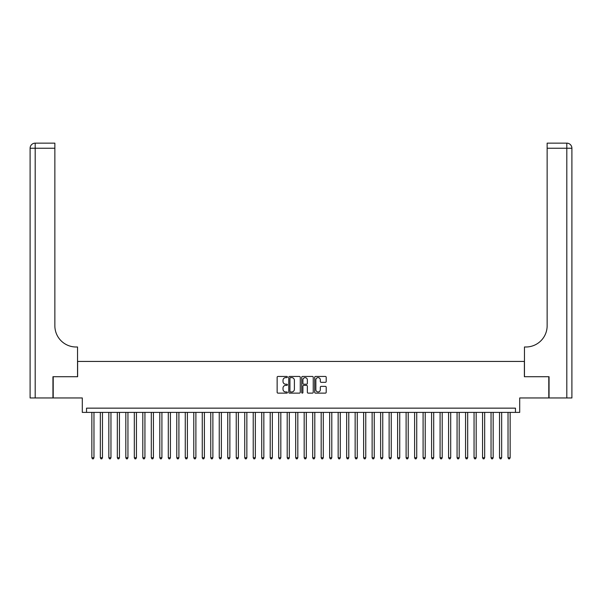 <?xml version="1.0" encoding="UTF-8"?>
<svg xmlns="http://www.w3.org/2000/svg" width="602" height="602" viewBox="0 0 602 602"><rect width="100%" height="100%" fill="white"/><g stroke="black" fill="none" stroke-linecap="round" stroke-linejoin="round"><path stroke-width="0.9" d="M287.41 377.033A0.587 0.587 0 0 0 286.83 376.453L277.966 376.453A0.835 0.835 0 0 0 277.138 377.288L277.138 392.293A0.835 0.835 0 0 0 277.966 393.129L286.83 393.129A0.587 0.587 0 0 0 287.41 392.542A0.587 0.587 0 0 0 286.83 391.955L285.679 391.955A2.671 2.671 0 0 1 283.015 389.291L283.015 388.042A2.671 2.671 0 0 1 285.679 385.37L286.83 385.37A0.587 0.587 0 0 0 287.41 384.791A0.587 0.587 0 0 0 286.83 384.204L285.679 384.204A2.671 2.671 0 0 1 283.015 381.54L283.015 380.283A2.671 2.671 0 0 1 285.679 377.62L286.83 377.62A0.587 0.587 0 0 0 287.41 377.033M325.366 382.33A0.835 0.835 0 0 0 326.201 381.495L326.201 377.288A0.835 0.835 0 0 0 325.366 376.453L315.531 376.453A0.835 0.835 0 0 0 314.695 377.288L314.695 392.293A0.835 0.835 0 0 0 315.531 393.129L325.366 393.129A0.835 0.835 0 0 0 326.201 392.293L326.201 387.206A0.835 0.835 0 0 0 325.366 386.371L321.152 386.371A0.835 0.835 0 0 0 320.324 387.206L320.324 389.727A2.227 2.227 0 0 1 318.089 391.955A2.227 2.227 0 0 1 315.862 389.727L315.862 379.847A2.227 2.227 0 0 1 318.089 377.62A2.227 2.227 0 0 1 320.324 379.847L320.324 381.495A0.835 0.835 0 0 0 321.152 382.33L325.366 382.33M515.462 412.393L519.707 412.393L519.707 397.952L548.798 397.952L548.798 376.717L524.38 376.717L524.38 361.433L77.62 361.433L77.62 376.717L53.202 376.717L53.202 397.952L82.293 397.952L82.293 412.393L515.462 412.393L515.462 408.148L86.537 408.148L86.537 412.393M300.27 377.288A0.835 0.835 0 0 0 299.435 376.453L289.6 376.453A0.835 0.835 0 0 0 288.764 377.288L288.764 392.293A0.835 0.835 0 0 0 289.6 393.129L299.435 393.129A0.835 0.835 0 0 0 300.27 392.293L300.27 377.288M302.565 376.453L312.4 376.453A0.835 0.835 0 0 1 313.236 377.288L313.236 392.293A0.835 0.835 0 0 1 312.4 393.129L308.194 393.129A0.835 0.835 0 0 1 307.359 392.293L307.359 386.206A0.835 0.835 0 0 0 306.523 385.37L303.732 385.37A0.835 0.835 0 0 0 302.896 386.206L302.896 392.542A0.587 0.587 0 0 1 302.309 393.129A0.587 0.587 0 0 1 301.73 392.542L301.73 377.288A0.835 0.835 0 0 1 302.565 376.453M290.518 377.62A0.587 0.587 0 0 0 289.931 378.199L289.931 391.375A0.587 0.587 0 0 0 290.518 391.955L291.722 391.955A2.671 2.671 0 0 0 294.393 389.291L294.393 380.283A2.671 2.671 0 0 0 291.722 377.62L290.518 377.62M307.359 379.892A2.227 2.227 0 0 0 305.124 377.657A2.227 2.227 0 0 0 302.896 379.892L302.896 383.369A0.835 0.835 0 0 0 303.732 384.204L306.523 384.204A0.835 0.835 0 0 0 307.359 383.369L307.359 379.892M91.85 412.393L91.85 457.746L93.972 457.746L93.972 412.393M93.972 457.746L93.333 458.852L92.482 458.852L91.85 457.746M52.946 376.717L77.538 376.717L77.538 346.993L76.093 346.993A21.236 21.236 0 0 1 54.857 325.757L54.857 148.242L35.194 148.242L35.194 397.952L52.946 397.952L52.946 376.717M35.194 397.952L30.1 397.952L30.1 148.242A5.094 5.094 0 0 1 35.194 143.148L54.857 143.148L54.857 148.242M30.1 346.993L30.1 148.242L35.194 148.242L35.194 143.148M76.093 346.993A21.236 21.236 0 0 1 54.857 325.757M549.054 376.717L524.462 376.717L524.462 346.993L525.907 346.993A21.236 21.236 0 0 0 547.143 325.757L547.143 143.148L566.806 143.148A5.094 5.094 0 0 1 571.9 148.242L571.9 397.952L549.054 397.952L549.054 376.717M525.907 346.993A21.236 21.236 0 0 0 547.143 325.757M100.338 412.393L100.338 457.746L102.468 457.746L102.468 412.393M102.468 457.746L101.828 458.852L100.978 458.852L100.338 457.746M108.834 412.393L108.834 457.746L110.956 457.746L110.956 412.393M110.956 457.746L110.324 458.852L109.474 458.852L108.834 457.746M117.33 412.393L117.33 457.746L119.452 457.746L119.452 412.393M119.452 457.746L118.812 458.852L117.962 458.852L117.33 457.746M125.818 412.393L125.818 457.746L127.948 457.746L127.948 412.393M127.948 457.746L127.308 458.852L126.458 458.852L125.818 457.746M134.314 412.393L134.314 457.746L136.436 457.746L136.436 412.393M136.436 457.746L135.804 458.852L134.953 458.852L134.314 457.746M142.809 412.393L142.809 457.746L144.931 457.746L144.931 412.393M144.931 457.746L144.292 458.852L143.449 458.852L142.809 457.746M151.305 412.393L151.305 457.746L153.427 457.746L153.427 412.393M153.427 457.746L152.788 458.852L151.937 458.852L151.305 457.746M159.793 412.393L159.793 457.746L161.915 457.746L161.915 412.393M161.915 457.746L161.283 458.852L160.433 458.852L159.793 457.746M168.289 412.393L168.289 457.746L170.411 457.746L170.411 412.393M170.411 457.746L169.779 458.852L168.929 458.852L168.289 457.746M176.785 412.393L176.785 457.746L178.907 457.746L178.907 412.393M178.907 457.746L178.267 458.852L177.417 458.852L176.785 457.746M185.273 412.393L185.273 457.746L187.403 457.746L187.403 412.393M187.403 457.746L186.763 458.852L185.913 458.852L185.273 457.746M193.769 412.393L193.769 457.746L195.891 457.746L195.891 412.393M195.891 457.746L195.259 458.852L194.408 458.852L193.769 457.746M202.264 412.393L202.264 457.746L204.387 457.746L204.387 412.393M204.387 457.746L203.747 458.852L202.897 458.852L202.264 457.746M210.76 412.393L210.76 457.746L212.882 457.746L212.882 412.393M212.882 457.746L212.243 458.852L211.392 458.852L210.76 457.746M219.248 412.393L219.248 457.746L221.37 457.746L221.37 412.393M221.37 457.746L220.738 458.852L219.888 458.852L219.248 457.746M227.744 412.393L227.744 457.746L229.866 457.746L229.866 412.393M229.866 457.746L229.227 458.852L228.384 458.852L227.744 457.746M236.24 412.393L236.24 457.746L238.362 457.746L238.362 412.393M238.362 457.746L237.722 458.852L236.872 458.852L236.24 457.746M244.728 412.393L244.728 457.746L246.858 457.746L246.858 412.393M246.858 457.746L246.218 458.852L245.368 458.852L244.728 457.746M253.224 412.393L253.224 457.746L255.346 457.746L255.346 412.393M255.346 457.746L254.714 458.852L253.863 458.852L253.224 457.746M261.719 412.393L261.719 457.746L263.842 457.746L263.842 412.393M263.842 457.746L263.202 458.852L262.352 458.852L261.719 457.746M270.208 412.393L270.208 457.746L272.337 457.746L272.337 412.393M272.337 457.746L271.698 458.852L270.847 458.852L270.208 457.746M278.703 412.393L278.703 457.746L280.825 457.746L280.825 412.393M280.825 457.746L280.193 458.852L279.343 458.852L278.703 457.746M287.199 412.393L287.199 457.746L289.321 457.746L289.321 412.393M289.321 457.746L288.682 458.852L287.839 458.852L287.199 457.746M295.695 412.393L295.695 457.746L297.817 457.746L297.817 412.393M297.817 457.746L297.177 458.852L296.327 458.852L295.695 457.746M304.183 412.393L304.183 457.746L306.305 457.746L306.305 412.393M306.305 457.746L305.673 458.852L304.823 458.852L304.183 457.746M312.679 412.393L312.679 457.746L314.801 457.746L314.801 412.393M314.801 457.746L314.161 458.852L313.318 458.852L312.679 457.746M321.175 412.393L321.175 457.746L323.297 457.746L323.297 412.393M323.297 457.746L322.657 458.852L321.807 458.852L321.175 457.746M329.663 412.393L329.663 457.746L331.792 457.746L331.792 412.393M331.792 457.746L331.153 458.852L330.302 458.852L329.663 457.746M338.158 412.393L338.158 457.746L340.28 457.746L340.28 412.393M340.28 457.746L339.648 458.852L338.798 458.852L338.158 457.746M346.654 412.393L346.654 457.746L348.776 457.746L348.776 412.393M348.776 457.746L348.137 458.852L347.286 458.852L346.654 457.746M355.142 412.393L355.142 457.746L357.272 457.746L357.272 412.393M357.272 457.746L356.632 458.852L355.782 458.852L355.142 457.746M363.638 412.393L363.638 457.746L365.76 457.746L365.76 412.393M365.76 457.746L365.128 458.852L364.278 458.852L363.638 457.746M372.134 412.393L372.134 457.746L374.256 457.746L374.256 412.393M374.256 457.746L373.616 458.852L372.773 458.852L372.134 457.746M380.63 412.393L380.63 457.746L382.752 457.746L382.752 412.393M382.752 457.746L382.112 458.852L381.262 458.852L380.63 457.746M389.118 412.393L389.118 457.746L391.24 457.746L391.24 412.393M391.24 457.746L390.608 458.852L389.757 458.852L389.118 457.746M397.613 412.393L397.613 457.746L399.736 457.746L399.736 412.393M399.736 457.746L399.103 458.852L398.253 458.852L397.613 457.746M406.109 412.393L406.109 457.746L408.231 457.746L408.231 412.393M408.231 457.746L407.592 458.852L406.741 458.852L406.109 457.746M414.597 412.393L414.597 457.746L416.727 457.746L416.727 412.393M416.727 457.746L416.087 458.852L415.237 458.852L414.597 457.746M423.093 412.393L423.093 457.746L425.215 457.746L425.215 412.393M425.215 457.746L424.583 458.852L423.733 458.852L423.093 457.746M431.589 412.393L431.589 457.746L433.711 457.746L433.711 412.393M433.711 457.746L433.071 458.852L432.221 458.852L431.589 457.746M440.085 412.393L440.085 457.746L442.207 457.746L442.207 412.393M442.207 457.746L441.567 458.852L440.717 458.852L440.085 457.746M448.573 412.393L448.573 457.746L450.695 457.746L450.695 412.393M450.695 457.746L450.063 458.852L449.212 458.852L448.573 457.746M457.068 412.393L457.068 457.746L459.191 457.746L459.191 412.393M459.191 457.746L458.551 458.852L457.708 458.852L457.068 457.746M465.564 412.393L465.564 457.746L467.686 457.746L467.686 412.393M467.686 457.746L467.047 458.852L466.196 458.852L465.564 457.746M474.052 412.393L474.052 457.746L476.182 457.746L476.182 412.393M476.182 457.746L475.542 458.852L474.692 458.852L474.052 457.746M482.548 412.393L482.548 457.746L484.67 457.746L484.67 412.393M484.67 457.746L484.038 458.852L483.188 458.852L482.548 457.746M491.044 412.393L491.044 457.746L493.166 457.746L493.166 412.393M493.166 457.746L492.526 458.852L491.676 458.852L491.044 457.746M499.532 412.393L499.532 457.746L501.662 457.746L501.662 412.393M501.662 457.746L501.022 458.852L500.172 458.852L499.532 457.746M508.028 412.393L508.028 457.746L510.15 457.746L510.15 412.393M510.15 457.746L509.518 458.852L508.667 458.852L508.028 457.746M566.806 397.952L566.806 148.242L547.143 148.242M566.806 143.148L566.806 148.242L571.9 148.242"/></g></svg>
